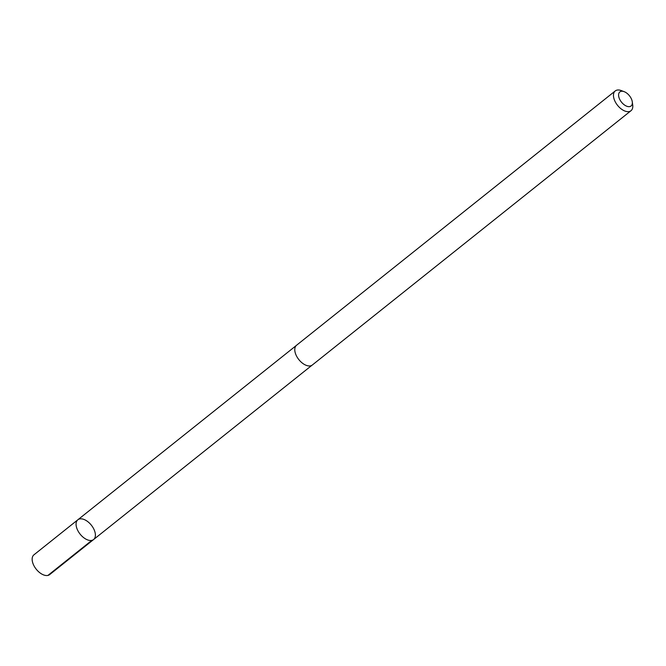<?xml version="1.0" encoding="UTF-8"?>
<svg xmlns="http://www.w3.org/2000/svg" width="666" height="666" viewBox="0 0 666 666"><rect width="100%" height="100%" fill="white"/><g stroke="black" fill="none" stroke-linecap="round" stroke-linejoin="round"><path stroke-width="1" d="M85.39 520.096A12.629 7.176 -128.6 0 1 94.247 530.011A12.629 7.176 -128.6 0 1 93.615 539.535A12.629 7.176 -128.6 0 1 80.128 534.132A12.629 7.176 -128.6 0 1 77.855 519.78A12.629 7.176 -128.6 0 1 85.39 520.096M33.933 554.828A12.637 7.176 51.4 0 0 33.3 564.343A12.637 7.176 51.4 0 0 42.166 574.267A12.637 7.176 51.4 0 0 49.7 574.583L93.615 539.535A12.629 7.176 -128.6 0 1 80.128 534.132A12.629 7.176 -128.6 0 1 77.855 519.78L33.933 554.828M624.167 91.667L621.286 90.584A12.637 7.176 51.4 0 0 615.242 90.951L296.57 345.246A12.637 7.176 51.4 0 0 295.929 354.77A12.637 7.176 51.4 0 0 304.795 364.685A12.637 7.176 51.4 0 0 312.329 365.001L631.01 110.706A12.637 7.176 51.4 0 0 632.7 104.887L632.284 101.84A8.991 5.103 51.4 0 0 624.167 91.667A8.991 5.103 51.4 0 0 618.631 95.854A8.991 5.103 51.4 0 0 625.715 105.752A8.991 5.103 51.4 0 0 632.284 101.84M615.242 90.951A12.637 7.176 51.4 0 0 614.61 100.466A12.637 7.176 51.4 0 0 623.468 110.389A12.637 7.176 51.4 0 0 631.01 110.706M91.841 540.367L47.927 575.416M296.22 345.554L77.855 519.78M311.954 365.268L93.615 539.535"/></g></svg>
